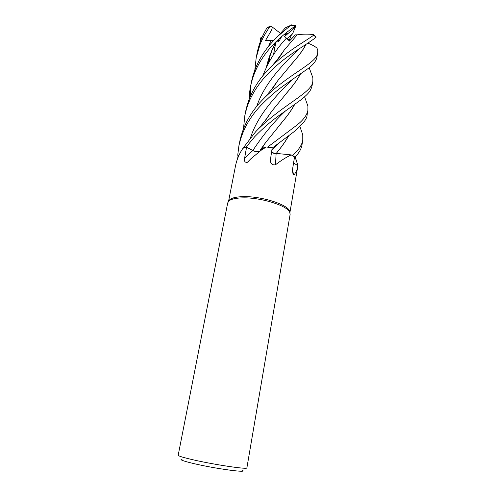 <?xml version="1.0" encoding="UTF-8"?>
<svg xmlns="http://www.w3.org/2000/svg" width="496" height="496" viewBox="0 0 496 496"><rect width="100%" height="100%" fill="white"/><g stroke="black" fill="none" stroke-linecap="round" stroke-linejoin="round"><path stroke-width="0.74" d="M237.51 158.838L238.235 155.217L237.758 155.149L238.092 155.942L237.758 155.149L238.96 155.291L237.733 155.149L238.898 145.836C242.073 131.062 249.314 117.67 260.636 105.66C276.136 89.863 284.363 85.355 290.303 80.916L307.21 69.167C312.771 65.311 316.014 61.349 316.932 57.288L317.688 52.836C317.217 62.93 290.073 73.042 265.242 97.055L261.553 100.843C250.375 112.642 243.133 126.034 239.847 141.025L238.898 145.836M310.236 70.593L312.883 77.829L312.84 81.27C312.573 92.318 284.493 103.565 258.41 128.892L255.669 131.731L243.338 147.789L246.221 146.996L253.053 150.654M254.423 151.181L254.826 151.292M256.606 151.596L259.203 151.392M228.582 201.271L229.791 199.634C232.159 197.761 236.766 196.763 243.617 196.639C261.039 196.193 286.477 204.092 289.348 210.564L289.887 212.511M260.059 150.189L263.909 147.634L266.327 146.965L261.597 149.916L250.809 158.838L247.423 162.285C244.962 162.694 244.026 161.305 244.621 158.106L246.562 147.194L252.824 150.579C255.403 151.714 257.635 151.95 259.52 151.28M235.141 167.716L235.209 167.363C236.449 160.425 239.029 154.07 242.941 148.292L246.562 147.194L246.202 146.983L254.727 136.685C263.674 127.509 273.005 119.586 282.72 112.914L300.396 100.242C309.436 93.081 310.657 90.663 312.058 85.82L312.84 81.27M227.714 202.858L229.016 200.874C231.415 198.983 236.102 197.978 243.071 197.861C260.809 197.42 286.719 205.449 289.633 212.003L290.141 214.315L246.89 467.864C248.124 469.712 214.725 464.789 193.167 459.823C183.297 457.554 178.3 456.029 178.182 455.254L227.714 202.858M281.678 36.537L278.678 41.757L277.469 40.616L277.686 40.157L277.469 40.616L279.291 40.622M182.168 459.141C178.796 459.47 182.9 461.007 194.469 463.748C217.149 469.055 250.412 473.389 241.775 470.078M238.954 155.31L238.235 155.217L238.96 155.298M259.172 151.441C257.195 151.925 255.068 151.64 252.78 150.592L246.562 147.194M266.327 146.965L272.186 147.975L270.326 160.338C270.599 163.792 272.316 165.28 275.466 164.802L276.111 153.779L278.715 153.648L291.226 154.913C286.403 157.12 281.145 160.419 275.466 164.802M261.429 148.998L263.568 147.975L261.442 148.986M243.338 147.808L243.375 148.124L246.221 146.996L252.824 150.579M276.111 153.779L271.492 152.291M291.226 154.913L294.965 157.182C298.921 153.109 301.252 149.048 301.965 144.999L302.777 140.238C301.921 145.136 298.511 150.195 292.547 155.415L294.94 157.182L291.71 155.211M267.747 146.977L272.273 147.796L272.161 148.118L293.564 132.072C302.709 124.434 307.216 118.767 307.074 115.053L307.867 110.397C306.925 115.134 303.397 119.945 297.284 124.837L267.784 146.971L267.102 147.076L272.273 147.796L272.161 148.106M271.498 152.241L275.962 153.766L278.715 153.648M292.615 171.752L294.308 174.679L293.737 174.772C292.652 173.464 292.318 171.287 292.721 168.243L294.494 157.201M293.564 162.961L297.594 165.503L297.563 167.698C297.166 169.539 296.081 171.864 294.308 174.679M295.232 156.897L297.519 164.219L297.643 165.955M288.815 135.656C285.715 141.131 281.629 146.934 276.545 153.066L276.03 153.704L279.887 153.642L275.981 153.735L276.433 153.177C281.468 147.07 285.541 141.267 288.653 135.768M272.093 152.607L273.463 153.214M274.059 153.394L275.807 153.717M287.134 34.267L284.171 34.398L288.288 33.288M289.695 40.684L294.24 35.948L289.503 40.945L287.178 38.527L289.695 40.684L289.503 40.945L295.318 34.838L297.116 34.869L296.416 35.656M249.24 98.952C249.352 94.283 249.798 90.08 250.573 86.341C253.673 71.542 260.822 58.069 272.013 45.923C276.638 40.517 284.326 33.902 295.077 26.083L295.858 25.916L292.516 33.933L287.178 38.533L291.474 34.794L289.224 40.226M295.864 25.755C293.657 28.749 291.834 30.671 290.396 31.515L284.636 36.425L289.435 41.044L295.318 34.838M238.08 155.98L237.733 155.149M271.839 66.086L279.88 56.668L284.059 50.294L297.147 34.838C302.517 34.001 308.041 33.92 313.72 34.596L313.819 35.123C304.705 41.645 287.085 51.206 271.839 66.086L267.288 70.73C256.215 82.503 249.029 95.939 245.731 111.03L244.807 115.723C247.944 101.637 251.856 95.666 255.955 88.772C259.389 83.644 262.868 79.193 266.395 75.417C273.941 67.499 281.914 60.642 290.327 54.845C298.617 48.875 304.817 45.477 314.185 38.725L316.008 37.082M243.499 128.656L244.807 115.723M243.338 147.789L246.202 146.983M281.573 32.184L285.374 27.838L290.811 25.265L278.33 35.824L272.887 41.366C261.869 53.202 254.733 66.669 251.472 81.759L250.573 86.341M251.057 84.078L250.114 96.776M254.845 69.967L256.203 57.66L259.954 44.807C262.062 39.209 265.354 33.164 269.818 26.685L270.915 25.978C272.428 26.995 272.49 28.656 271.101 30.95L265.465 40.591L270.76 40.994L268.596 46.345M267.567 27.354L266.929 27.968C262.167 35.867 258.881 44.274 257.077 53.196L256.203 57.66M260.326 41.67L260.505 38.359L261.15 37.243L262.012 37.479M272.434 152.793L272.112 152.619M307.886 43.146C312.406 44.919 315.456 46.624 317.025 48.273L317.75 50.214L317.688 52.836M306.063 44.342C303.515 49.278 299.72 54.634 294.68 60.419L278.033 80.309L270.469 90.892M305.914 44.442C303.298 49.464 299.516 54.833 294.562 60.531L290.439 65.342M277.865 80.612L270.903 90.365M302.393 46.692L302.808 46.426M294.736 104.402C291.834 109.653 287.878 115.264 282.875 121.229L265.639 142.532L260.623 149.513M305.09 98.177L307.892 106.026L307.867 110.397M294.581 104.507C291.729 109.69 287.792 115.301 282.763 121.334L278.151 126.933M254.578 151.224L252.842 150.548C263.066 134.955 273.947 121.749 285.485 110.943M269.502 57.462L269.483 61.268M269.613 57.114L269.582 61.101M284.636 36.425L289.435 41.044M276.979 60.152L283.904 50.58M284.059 50.294L276.576 60.624M276.284 41.497C271.87 49.612 268.64 58.051 266.588 66.811M276.074 41.707C271.678 49.774 268.441 58.292 266.371 67.264M299.925 126.548L302.771 134.825L302.777 140.238M300.334 74.078C297.619 79.155 293.75 84.642 288.734 90.551L284.357 95.753M271.715 111.364L264.709 121.322M300.489 73.972C297.749 79.069 293.868 84.562 288.846 90.446L271.901 111.042L264.25 121.892M270.915 25.978L280.513 33.381M265.465 40.591L273.587 40.61M277.202 40.616L278.678 41.757L276.005 42.024M278.678 41.757L281.678 36.53M291.574 24.893L291.096 24.8M292.547 155.415L294.965 157.182M267.784 146.971L272.279 147.789M274.896 47.374L272.98 48.242M273.06 48.062L274.92 47.232M261.15 37.25L262.117 37.237M252.78 150.592L244.621 158.106M266.929 27.968L269.818 26.685M298.598 49.178C284.884 62.608 264.666 82.423 256.705 106.454M286.477 38.118C276.278 48.893 268.355 61.529 262.719 76.031M278.733 143.046L271.796 150.387M292.094 79.664C277.94 93.843 258.112 113.882 250.561 137.634M290.811 25.265L295.077 26.083M313.819 35.123L315.946 37.367M235.209 167.363L228.557 201.302M229.791 199.634L229.016 200.874M275.857 42.309L273.513 54.696L275.857 42.309M263.909 147.634L261.603 149.916M249.085 160.797L247.423 162.285M270.382 159.315L270.326 160.338M292.907 173.364L293.737 174.772M289.348 210.564L289.633 212.003M297.563 167.698L289.906 212.548M317.025 48.273L317.75 50.214M278.033 80.309L273.625 87.011L265.242 97.055M304.581 96.788L307.892 106.026M265.639 142.532L261.652 148.707M295.089 157.046L297.519 164.219M270.965 53.184L271.033 58.633M275.274 43.419C272.192 49.129 269.607 56.296 267.524 64.92M278.33 35.824L285.374 27.838M302.771 134.825L299.9 126.573M312.883 77.829L309.132 67.667M258.41 128.898L266.092 119.573L271.901 111.042M267.276 27.503L270.401 26.139M295.734 25.742L291.127 24.825M316.088 37.181L313.9 34.794"/></g></svg>
